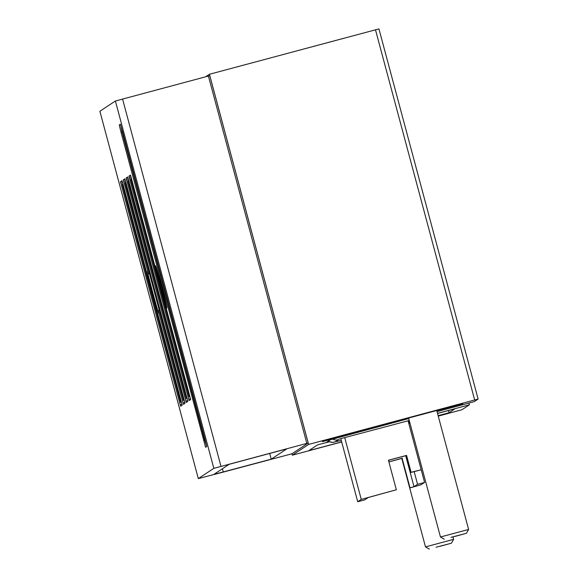 <?xml version="1.0" encoding="UTF-8"?>
<svg xmlns="http://www.w3.org/2000/svg" width="578" height="578" viewBox="0 0 578 578"><rect width="100%" height="100%" fill="white"/><g stroke="black" fill="none" stroke-linecap="round" stroke-linejoin="round"><path stroke-width="0.87" d="M436.152 547.214L448.499 543.963L436.058 547.243M440.161 546.275L451.425 543.175L440.161 546.275M453 536.962L453.636 539.346L425.487 546.889L429.324 549.1M451.129 537.33L463.477 534.072L451.006 537.338M455.139 536.391L466.403 533.292L455.139 536.391M436.679 410.264L468.614 529.455L440.465 536.998L444.301 539.209M343.903 38.256L302.872 49.246M178.913 393.676L176.203 384.03L179.483 397.765L179.888 399.16L180.206 398.95L178.913 393.676M149.825 285.005L147.469 276.783L150.75 290.517L151.154 291.912L151.465 291.702L149.825 285.005M145.035 267.13L142.679 258.908L145.959 272.643L146.364 274.037L146.675 273.827L145.035 267.13M159.398 320.754L157.05 312.532L160.727 327.661L159.398 320.754M154.615 302.879L152.26 294.657L155.54 308.392L155.944 309.786L156.255 309.577L154.615 302.879M130.664 213.506L128.309 205.284L131.589 219.019L131.994 220.413L132.311 220.204L130.664 213.506M125.874 195.631L123.526 187.409L126.799 201.144L127.203 202.538L127.521 202.329L125.874 195.631M140.244 249.255L137.889 241.033L141.169 254.768L141.574 256.162L141.892 255.953L140.244 249.255M135.454 231.381L133.099 223.159L136.379 236.893L136.784 238.288L137.102 238.078L135.454 231.381M173.768 374.378L171.42 366.156L174.693 379.89L175.098 381.285L175.416 381.075L173.768 374.378M164.188 338.629L161.84 330.406L165.113 344.141L165.518 345.536L165.835 345.326L164.188 338.629M168.978 356.503L166.63 348.281L169.903 362.016L170.308 363.41L170.626 363.201L168.978 356.503M180.907 400.554L122.839 183.97L122.24 184.36L122.594 185.791L180.249 400.988L180.654 402.375L181.254 401.985L180.979 400.54M182.186 405.178L122.037 180.69L120.491 181.709L120.845 183.132L180.242 404.802L180.647 406.197L182.186 405.178M128.078 178.356L127.673 176.969L126.134 177.988L126.481 179.411L186.282 402.476L187.828 401.45L187.474 400.027L128.078 178.356M159.225 310.133L158.256 310.393A21.856 0.455 75 0 1 158.82 313.355A21.856 0.455 75 0 1 158.813 313.355A21.856 0.455 75 0 1 152.737 292.432A21.856 0.455 75 0 1 147.506 271.125L147.506 271.125A21.856 0.455 75 0 1 148.459 273.827L149.427 273.567M158.256 310.393L183.06 402.945L183.464 404.333L185.003 403.314L184.657 401.891L125.26 180.22L124.855 178.826L123.309 179.845L148.459 273.827M130.895 176.492L130.491 175.105L128.952 176.124L129.299 177.547L189.1 400.612L190.646 399.593L190.292 398.17L130.895 176.492M122.384 131.184L120.361 124.234L119.249 124.971L120.997 132.095L205.609 447.271L206.722 446.541L204.973 439.41L122.384 131.184M166.869 308.038L166.869 308.038A21.856 0.455 75 0 1 160.792 287.114A21.856 0.455 75 0 1 155.554 265.815A21.856 0.455 75 0 1 155.561 265.808A21.856 0.455 75 0 1 161.638 286.731A21.856 0.455 75 0 1 166.869 308.038M198.312 478.591L213.824 468.353L306.831 443.391L308.211 443.037L291.919 453.788A366.466 2.558 -15 0 1 222.841 472.204L198.305 478.598L99.886 111.251L115.39 101.013L213.824 468.353M99.886 111.258L198.305 478.598M468.924 403.061L469.394 404.817L461.938 409.744L438.247 416.117M341.692 441.975L292.295 455.197L308.616 444.424L478.122 399.058L474.191 401.652L437.04 411.601M291.919 453.788L292.295 455.197M437.51 413.357L469.394 404.817M478.122 399.058L378.937 28.9L478.122 399.058M205.587 76.802L209.438 74.266L378.937 28.9M209.438 74.266L308.616 444.424M115.39 101.013L209.785 75.689L308.211 443.037M122.565 99.04L220.991 466.381M208.405 76.05L306.831 443.391M229.141 464.315L286.84 448.86L271.212 459.178A364.284 2.543 -15 0 1 223.238 471.937L213.968 474.336L229.141 464.315M269.68 453.455L271.212 459.178M222.393 468.772L223.238 471.937M408.827 423.566L409.99 423.255M438.146 415.748L448.803 412.894L438.167 415.828M438.189 415.914L448.347 413.191L438.211 415.994M329.417 441.556L326.657 442.177L330.226 439.822L408.733 418.559M408.689 418.4A65.574 0.455 -15 0 0 322.408 441.671L324.533 440.27L408.624 418.147M460.146 404.347L460.384 405.243L462.841 403.625L436.773 410.604M460.384 405.243L437.011 411.507M408.595 418.039L436.744 410.51M341.663 441.874L308.746 450.688L317.597 444.843A65.574 0.455 -15 0 0 329.713 441.715M437.532 413.458L455.059 408.762L449.07 412.714L438.124 415.647M408.805 423.472L409.961 423.161M448.485 410.525L449.07 412.714M388.893 461.938L402.115 458.347L410.033 487.904L421.037 484.776L424.592 482.428L421.203 469.755L411.095 472.291L406.572 455.406L388.423 460.204L396.349 489.761L368.302 497.506L364.747 499.854L357.71 501.74L354.321 489.082M402.115 458.347L410.033 487.904M424.592 482.428L417.554 484.313L414 486.662L410.243 487.767M402.317 458.21L388.878 461.887M417.554 484.313L414.166 471.648L421.196 469.762M388.438 460.254L406.363 455.543L410.886 472.428L414.159 471.641M357.71 501.74L361.264 499.392L396.349 489.761M389.695 459.915L388.553 460.673M120.715 125.245L122.247 132.514L204.46 439.338L206.671 446.158M131.293 178.385L130.693 178.783L131.047 180.206L189.114 396.797L189.707 396.4L189.36 394.976L131.293 178.385M189.114 396.797L189.873 396.587L189.114 396.797M163.068 297.294L160.713 289.072L163.993 302.814L164.398 304.201L164.716 303.992L163.068 297.294M158.278 279.42L155.923 271.198L159.203 284.94L159.607 286.327L159.925 286.117L158.278 279.42M172.649 333.044L170.293 324.822L173.573 338.564L173.978 339.951L174.289 339.741L172.649 333.044M167.858 315.169L165.503 306.947L168.783 320.689L169.188 322.076L169.499 321.867L167.858 315.169M143.908 225.796L141.559 217.574L144.832 231.316L145.237 232.703L145.555 232.493L143.908 225.796M139.117 207.921L136.769 199.699L140.042 213.441L140.447 214.828L140.765 214.619L139.117 207.921M153.488 261.545L151.133 253.323L154.413 267.065L154.817 268.452L155.135 268.243L153.488 261.545M148.698 243.67L146.35 235.448L149.623 249.19L150.027 250.577L150.345 250.368L148.698 243.67M187.012 386.668L184.664 378.445L187.944 392.187L188.341 393.575L188.659 393.365L187.012 386.668M177.439 350.918L175.083 342.696L178.364 356.438L178.768 357.825L179.079 357.616L177.439 350.918M182.222 368.793L179.874 360.571L183.154 374.313L183.551 375.7L183.869 375.49L182.222 368.793M134.327 190.046L131.979 181.824L135.259 195.566L135.657 196.954L135.975 196.744L134.327 190.046M125.657 182.106L125.058 182.504L125.412 183.927L183.472 400.518L184.071 400.12L183.725 398.697L125.657 182.106M183.472 400.518L184.238 400.316L183.472 400.518M152.643 283.141L150.287 274.918L153.567 288.66L153.972 290.048L154.283 289.838L152.643 283.141M147.852 265.266L145.497 257.044L148.777 270.786L149.182 272.173L149.5 271.963L147.852 265.266M161.313 315.841L159.868 310.668L159.55 310.877L163.552 325.797L161.32 315.841M157.433 301.015L155.077 292.793L158.358 306.535L158.762 307.922L159.073 307.713L157.433 301.015M133.482 211.642L131.134 203.42L134.407 217.162L134.811 218.549L135.129 218.34L133.482 211.642M128.692 193.767L126.344 185.545L129.617 199.287L130.021 200.674L130.339 200.465L128.692 193.767M143.062 247.391L140.707 239.169L143.987 252.911L144.392 254.298L144.71 254.089L143.062 247.391M138.272 229.517L135.917 221.295L139.197 235.036L139.601 236.424L139.919 236.214L138.272 229.517M176.586 372.514L174.238 364.292L177.511 378.034L177.916 379.421L178.234 379.211L176.586 372.514M181.376 390.388L179.028 382.166L182.301 395.908L182.706 397.296L183.024 397.086L181.376 390.388M167.006 336.764L164.658 328.542L167.938 342.284L168.335 343.672L168.653 343.462L167.006 336.764M171.796 354.639L169.448 346.417L172.721 360.159L173.125 361.546L173.443 361.337L171.796 354.639M128.475 180.249L127.875 180.639L128.229 182.07L186.297 398.654L186.889 398.264L186.542 396.833L128.475 180.249M186.297 398.654L187.055 398.452L186.297 398.654M160.251 299.158L157.895 290.936L161.175 304.671L161.58 306.065L161.891 305.856L160.251 299.158M155.46 281.284L153.105 273.062L156.385 286.796L156.79 288.191L157.108 287.981L155.46 281.284M169.831 334.9L167.476 326.686L170.756 340.42L171.16 341.815L171.471 341.605L169.831 334.9M165.041 317.033L162.685 308.811L165.965 322.546L166.37 323.94L166.681 323.731L165.041 317.033M141.09 227.66L138.742 219.438L142.015 233.172L142.419 234.567L142.737 234.357L141.09 227.66M136.3 209.785L133.952 201.563L137.224 215.298L137.629 216.692L137.947 216.483L136.3 209.785M150.67 263.409L148.315 255.187L151.595 268.922L152 270.316L152.317 270.107L150.67 263.409M145.88 245.534L143.525 237.312L146.805 251.047L147.209 252.441L147.527 252.232L145.88 245.534M184.194 388.524L181.846 380.31L185.119 394.044L185.524 395.431L185.841 395.229L184.194 388.524M174.614 352.775L172.266 344.56L175.943 359.689L174.614 352.775M179.404 370.65L177.056 362.435L180.329 376.17L180.733 377.564L181.051 377.355L179.404 370.65M131.509 191.91L129.161 183.688L132.434 197.423L132.839 198.818L133.157 198.608L131.509 191.91M332.726 439.049A6.372 6.372 56.6 0 0 338.462 439.569M409.556 421.629A6.372 6.372 -123.4 0 1 408.249 421.413M341.273 440.429L332.733 442.38L329.987 441.838L328.521 440.949A6.372 6.372 56.6 0 0 336.064 441.31L338.918 439.432M179.888 397.657L179.483 397.765M176.644 385.555L176.239 385.663M180.654 402.375L181.413 402.172L180.654 402.375M181.991 404.333L180.242 404.802M122.601 182.662L120.845 183.132M122.211 181.246L120.491 181.709M375.49 29.796L474.668 399.954M340.854 438.868L354.314 489.075L340.861 438.861M414 486.662L405.705 455.71M361.264 499.392L344.755 437.77M120.52 124.631L119.249 124.971M204.648 440.039L203.586 440.328M122.059 131.813L120.997 132.095M130.671 175.661L128.952 176.124M190.451 398.755L188.695 399.225M131.054 177.078L129.299 177.547M135.664 195.458L135.259 195.566M132.42 183.349L132.015 183.457M132.022 181.94L131.661 182.034M183.558 374.204L183.154 374.313M180.314 362.095L179.91 362.204M179.917 360.686L179.556 360.78M178.768 356.33L178.364 356.438M175.524 344.221L175.12 344.329M175.127 342.812L174.766 342.906M188.349 392.079L187.944 392.187M185.105 379.97L184.7 380.078M184.707 378.561L184.346 378.655M150.027 249.082L149.623 249.19M146.783 236.973L146.379 237.081M146.393 235.564L146.032 235.658M154.817 266.957L154.413 267.065M151.573 254.847L151.169 254.956M151.183 253.439L150.822 253.532M140.454 213.333L140.042 213.441M137.21 201.223L136.805 201.332M136.813 199.815L136.451 199.909M145.237 231.207L144.832 231.316M142 219.098L141.588 219.207M141.603 217.689L141.242 217.783M169.188 320.58L168.783 320.689M165.944 308.471L165.539 308.58M173.978 338.455L173.573 338.564M170.734 326.346L170.329 326.454M170.337 324.937L169.975 325.031M159.607 284.831L159.203 284.94M156.363 272.722L155.959 272.83M164.398 302.706L163.993 302.814M161.154 290.597L160.749 290.705M184.808 402.476L183.06 402.945M125.419 180.798L123.663 181.268M125.029 179.382L123.309 179.845M173.133 360.051L172.721 360.159M169.889 347.942L169.484 348.05M169.491 346.533L169.13 346.627M168.343 342.176L167.938 342.284M165.098 330.067L164.694 330.175M164.701 328.658L164.34 328.752M182.706 395.8L182.301 395.908M179.462 383.691L179.057 383.799M179.072 382.282L178.71 382.376M177.916 377.925L177.511 378.034M174.679 365.816L174.267 365.925M174.281 364.407L173.92 364.501M139.601 234.928L139.197 235.036M136.357 222.826L135.953 222.935M135.967 221.41L135.606 221.504M144.392 252.803L143.987 252.911M141.148 240.701L140.743 240.809M130.021 199.179L129.617 199.287M126.784 187.077L126.372 187.185M126.387 185.661L126.026 185.755M134.811 217.053L134.407 217.162M131.567 204.952L131.163 205.06M131.177 203.535L130.816 203.629M158.762 306.427L158.358 306.535M155.518 294.318L155.114 294.426M155.121 292.909L154.76 293.003M163.552 324.301L163.148 324.41M160.308 312.192L159.904 312.301M159.911 310.783L159.55 310.877M149.182 270.677L148.777 270.786M145.938 258.568L145.533 258.684M153.972 288.552L153.567 288.66M150.728 276.443L150.323 276.551M150.331 275.034L149.969 275.128M127.846 177.525L126.134 177.988M187.626 400.612L185.878 401.081M128.237 178.942L126.481 179.411M132.846 197.315L132.434 197.423M129.602 185.213L129.197 185.321M129.205 183.804L128.843 183.898M180.741 376.061L180.329 376.17M177.497 363.959L177.092 364.068M177.099 362.55L176.738 362.644M175.95 358.187L175.546 358.295M172.706 346.085L172.302 346.193M172.309 344.676L171.948 344.77M185.524 393.936L185.119 394.044M182.287 381.834L181.875 381.942M181.889 380.425L181.528 380.519M147.209 250.939L146.805 251.047M143.965 238.837L143.561 238.945M143.575 237.428L143.214 237.522M152 268.813L151.595 268.922M148.756 256.711L148.351 256.82M137.629 215.189L137.224 215.298M134.392 203.088L133.98 203.196M133.995 201.679L133.634 201.773M142.419 233.064L142.015 233.172M139.175 220.962L138.771 221.071M138.785 219.553L138.424 219.647M166.37 322.437L165.965 322.546M163.126 310.335L162.721 310.444M162.729 308.927L162.367 309.02M171.16 340.312L170.756 340.42M167.916 328.21L167.512 328.318M167.519 326.801L167.158 326.895M156.79 286.688L156.385 286.796M153.546 274.586L153.141 274.695M161.58 304.563L161.175 304.671M158.336 292.461L157.931 292.569M170.308 361.907L169.903 362.016M167.071 349.806L166.659 349.914M166.674 348.397L166.312 348.491M165.525 344.033L165.113 344.141M162.281 331.931L161.876 332.039M161.883 330.522L161.522 330.616M175.098 379.782L174.693 379.89M171.854 367.68L171.449 367.789M171.464 366.271L171.102 366.365M136.784 236.785L136.379 236.893M133.54 224.683L133.135 224.791M141.574 254.66L141.169 254.768M138.33 242.558L137.925 242.666M127.203 201.036L126.799 201.144M123.959 188.934L123.555 189.042M123.569 187.525L123.208 187.619M131.994 218.91L131.589 219.019M128.749 206.808L128.345 206.917M155.944 308.284L155.54 308.392M152.7 296.182L152.296 296.29M152.303 294.773L151.942 294.867M160.735 326.158L160.33 326.267M157.491 314.056L157.086 314.165M157.093 312.647L156.732 312.741M146.364 272.534L145.959 272.643M143.12 260.432L142.715 260.541M142.723 259.023L142.361 259.117M151.154 290.409L150.75 290.517M147.91 278.307L147.506 278.415M147.513 276.898L147.152 276.992M401.789 458.433L425.487 546.889M451.425 543.175L453.636 539.346M408.53 417.807L440.465 536.998M466.403 533.292L468.614 529.455M339.626 438.962L409.253 420.502M408.502 422.366L409.665 422.034M421.203 469.755L408.082 420.798"/></g></svg>
